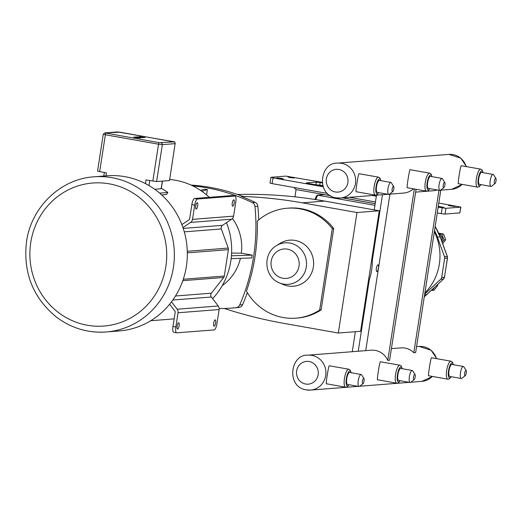 <?xml version="1.0" encoding="UTF-8"?>
<svg xmlns="http://www.w3.org/2000/svg" width="522" height="522" viewBox="0 0 522 522"><rect width="100%" height="100%" fill="white"/><g stroke="black" fill="none" stroke-linecap="round" stroke-linejoin="round"><path stroke-width="0.78" d="M352.278 351.697L355.378 331.698M374.235 209.89L376.506 195.189M377.928 264.83A3.426 0.998 -79.9 0 1 378.006 264.83A3.426 0.998 -79.9 0 1 378.391 268.38A3.426 0.998 -79.9 0 1 376.806 271.584A3.426 0.998 -79.9 0 1 376.401 268.158A3.426 0.998 -79.9 0 1 377.928 264.83M358.242 351.234L369.295 279.818M372.323 260.295L382.469 194.726M144.999 137.56L144.333 137.456M144.92 137.547L144.49 137.495M144.842 137.554L144.398 137.482M143.048 137.736L137.293 136.836M141.051 137.221L139.531 136.66L144.809 137.599L139.061 136.699M144.809 137.599L141.057 137.221M141.044 137.886L136.868 137.142L139.792 137.443L138.226 137.025L135.381 136.986L140.62 137.919L135.381 136.986M138.865 137.247L136.868 137.142M138.128 137.299L140.04 137.39M136.125 137.201L133.939 137.097L134.865 137.423L139.661 137.984L134.787 137.312M138.865 137.782L133.671 137.149M137.482 137.886L140 137.939M281.104 178.315L283.329 178.883L279.159 178.465L276.934 177.898L281.104 178.315M438.278 206.366L443.889 207.391L438.232 206.666M292.052 177.454L294.277 178.028L290.115 177.61L287.89 177.036L292.052 177.454M452.62 205.962L454.845 206.529L448.45 205.544L452.62 205.962M327.503 193.447L272.106 183.607L272.999 177.845L270.905 177.31L285.834 176.11L322.061 182.308M270.905 177.31L270.011 183.072L272.106 183.607M460.73 207.156L459.843 212.917L460.874 207.117L445.945 208.317L438.154 207.169M459.843 212.917L445.051 214.079L445.945 208.317M442.167 207.88L441.273 213.642L445.051 214.079M441.273 213.642L437.266 212.93M375.462 201.955L349.335 197.323M293.84 187.47L295.994 189.558L330.426 195.665M294.963 196.853L295.981 190.256A2.434 2.323 -94.5 0 0 295.994 189.558M306.218 183.046L322.87 186.106M314.596 184.631L322.674 185.48M376.44 195.613L374.809 195.326M319.764 184.964L320.136 182.563L322.139 182.915M320.136 182.563L316.352 182.126L315.98 184.527M306.238 182.915L316.352 182.126M376.349 196.194L372.473 195.509M323.092 186.739L272.999 177.845M438.793 203.032L460.874 207.117M434.35 231.768A51.756 49.362 85.5 0 1 424.875 292.953M424.686 294.154L440.77 279.218L443.543 278.996L426.755 294.597A1.462 0.352 47.1 0 0 426.82 294.571A1.462 0.352 47.1 0 0 426.852 294.506M435.146 226.594A52.487 50.06 85.5 0 1 440.176 236.903L447.282 256.511A3.047 2.904 85.5 0 1 447.439 258.083L444.476 277.221L441.697 277.443A3.047 2.904 85.5 0 1 440.77 279.218M441.697 277.443L444.659 258.299L447.504 258.064L444.483 277.162M444.509 256.733L437.403 237.118L440.248 236.91L447.354 256.524L444.509 256.733A3.047 2.904 85.5 0 1 444.659 258.299M437.403 237.118A52.487 50.06 -94.5 0 0 434.532 230.58M436.438 285.632L437.697 285.534L433.997 290.265L432.346 290.395L434.78 287.172M437.462 284.679L437.697 285.527L436.451 285.625M431.466 290.252L433.984 290.265A6.153 5.866 -94.5 0 0 433.997 290.265M442.147 242.162L443.987 239.937L445.638 239.807L442.695 243.663M445.638 239.8L443.987 239.931L441.906 234.169L443.556 234.045L445.638 239.8A6.153 5.866 -94.5 0 0 445.638 239.8M438.728 233.164L443.55 234.039L439.041 233.686M441.795 241.184A4.567 4.359 -94.5 0 0 441.377 236.068M441.795 241.177A6.088 5.807 -94.5 0 0 438.93 233.628M316.482 196.148L317.389 195.15L324.012 194.628A1.22 1.161 85.5 0 1 324.292 194.641L330.576 195.757M342.425 197.864L375.194 203.678M317.389 195.15L374.94 205.329M224.297 308.476A479.47 457.279 -94.5 0 0 283.687 323.333L338.328 333.036L360.604 331.287L379.259 210.784L324.625 201.081A479.47 457.279 -94.5 0 0 237.393 194.465M379.259 210.784L356.983 212.526L302.349 202.83A479.47 457.279 -94.5 0 0 241.177 196.35A191.809 182.935 85.5 0 1 255.193 202.373A4.75 4.528 85.5 0 1 257.835 206.236A191.809 182.935 85.5 0 1 258.716 219.899M338.328 333.036L356.983 212.526M219.168 308.567A191.809 182.935 -94.5 0 0 232.238 308.039A191.809 182.935 -94.5 0 0 236.055 307.693L238.926 307.471A191.809 182.935 85.5 0 1 235.109 307.81L232.238 308.039M241.177 196.35L242.325 196.259A191.809 182.935 -94.5 0 0 191 185.069M247.337 292.666A191.809 182.935 85.5 0 1 242.586 304.731L239.715 304.952A191.809 182.935 -94.5 0 0 254.964 206.458L257.835 206.236M295.889 318.166A55.136 52.585 -94.5 0 1 246.462 291.178A191.809 182.935 -94.5 0 0 257.307 221.113A55.136 52.585 -94.5 0 1 287.27 208.226A55.136 52.585 -94.5 0 1 332.286 228.597L333.728 228.486L321.121 309.892A55.136 52.585 85.5 0 1 297.325 318.048L295.889 318.166A55.136 52.585 -94.5 0 0 319.686 310.003L332.286 228.597M239.715 304.952A4.75 4.528 85.5 0 1 236.055 307.693M242.586 304.731A4.75 4.528 85.5 0 1 238.926 307.471M255.193 202.373L252.322 202.595A191.809 182.935 -94.5 0 0 192.644 185.845M252.322 202.595A4.75 4.528 85.5 0 1 254.964 206.458M240.427 258.325A46.745 44.579 85.5 0 1 222.268 285.586M231.592 253.066L241.353 253.19L252.178 255.108L251.741 257.946L231.135 258.638M232.447 218.529A46.745 44.579 85.5 0 1 241.353 253.19M200.513 190.373L204.663 189.173L207.371 189.649L206.555 194.928M207.371 189.649L201.812 191.261M231.422 255.806L252.178 255.108M287.27 208.226L288.712 208.108A55.136 52.585 85.5 0 1 333.728 228.486M321.121 309.892L319.686 310.003M295.106 240.414A23.112 22.041 85.5 0 1 312.828 269.528A23.112 22.041 85.5 0 1 283.4 284.581L279.316 282.839A20.815 19.849 -94.5 0 0 305.814 269.28A20.815 19.849 -94.5 0 0 289.86 243.063A20.815 19.849 -94.5 0 0 276.406 245.692L280.17 243.337A23.112 22.041 85.5 0 1 295.106 240.414M169.689 179.49A70.079 66.836 85.5 0 1 175.503 180.253A70.079 66.836 85.5 0 1 209.263 197.342M226.45 222.679A70.079 66.836 85.5 0 1 212.63 298.656M174.172 318.766A70.079 66.836 85.5 0 1 170.283 319.196L150.727 320.723M107.01 175.797A77.824 74.222 85.5 0 1 124.96 176.677A77.824 74.222 85.5 0 1 187.274 257.013A77.824 74.222 85.5 0 1 119.166 330.961L106.207 331.979A77.824 74.222 -94.5 0 0 174.309 258.025A77.824 74.222 -94.5 0 0 112.002 177.689A77.824 74.222 -94.5 0 0 94.045 176.808L107.01 175.797M182.928 227.533L190.595 222.418A4.509 4.3 -94.5 0 0 192.507 219.364L194.713 205.146A6.088 1.775 -79.9 0 1 197.466 198.999L194.595 198.49A6.088 1.775 100.1 0 0 191.842 204.637L189.643 218.855A1.462 1.396 85.5 0 1 189.023 219.847L181.865 224.623M232.283 195.606A6.088 1.775 100.1 0 0 232.153 195.567A6.088 1.775 100.1 0 0 232.022 195.561L234.887 196.07A6.088 1.775 -79.9 0 1 235.024 196.076A6.088 1.775 -79.9 0 1 235.781 201.929L233.582 216.147A4.509 4.3 85.5 0 1 231.664 219.201L222.476 225.334A3.047 2.904 -94.5 0 0 221.335 228.962L228.244 248.074L187.287 251.284M234.887 196.07L197.466 198.999M195.757 205.955A3.23 0.94 -79.9 0 1 197.29 202.699A3.23 0.94 -79.9 0 1 197.694 205.798A3.23 0.94 -79.9 0 1 196.161 209.054A3.23 0.94 -79.9 0 1 195.757 205.955M234.202 202.941A3.23 0.94 -79.9 0 1 232.668 206.197A3.23 0.94 -79.9 0 1 232.264 203.091A3.23 0.94 -79.9 0 1 233.797 199.841A3.23 0.94 -79.9 0 1 234.202 202.941M232.022 195.561L194.595 198.49M169.643 304.215L174.89 311.099A1.462 1.396 85.5 0 1 175.183 312.254L172.978 326.472A6.088 1.775 100.1 0 0 173.741 332.325A6.088 1.775 100.1 0 0 173.878 332.331M182.798 280.679L223.69 277.476L211.397 293.181A3.047 2.904 -94.5 0 0 211.384 297.011L218.229 305.996A4.509 4.3 85.5 0 1 219.123 309.546L216.924 323.764A6.088 1.775 -79.9 0 1 214.164 329.911L176.743 332.84A6.088 1.775 -79.9 0 1 176.612 332.834A6.088 1.775 -79.9 0 1 175.849 326.981L178.048 312.763A4.509 4.3 -94.5 0 0 177.154 309.213L171.523 301.82M215.619 322.974A3.23 0.94 -79.9 0 1 214.085 326.23A3.23 0.94 -79.9 0 1 213.681 323.131A3.23 0.94 -79.9 0 1 215.214 319.875A3.23 0.94 -79.9 0 1 215.619 322.974M177.173 325.989A3.23 0.94 -79.9 0 1 178.707 322.733A3.23 0.94 -79.9 0 1 179.111 325.839A3.23 0.94 -79.9 0 1 177.578 329.088A3.23 0.94 -79.9 0 1 177.173 325.989M161.337 188.331A72.519 69.158 85.5 0 1 167.836 192.481L166.531 194.484L161.605 194.869M99.656 171.699L105.372 134.767L103.278 134.226L97.562 171.157L106.455 172.906L105.992 175.875M167.836 192.481L159.628 193.12M162.453 181.114L161.278 188.71L154.74 189.303M145.462 183.62L146.03 179.927L156.607 181.571L162.329 144.64L175.105 143.641L169.533 180.527L175.105 143.641A1.52 1.455 -94.5 0 0 173.904 141.886L159.236 142.669L105.085 132.94L119.753 132.157L173.904 141.886M169.389 180.573L156.607 181.571M223.69 277.476A3.047 2.904 -94.5 0 0 224.31 276.047L183.281 279.263M187.3 251.761A3.047 2.904 85.5 0 1 187.32 252.863L228.395 249.647A3.047 2.904 -94.5 0 0 228.244 248.074M228.395 249.647L224.31 276.047M389.425 194.177L403.741 193.055A17.507 16.697 -94.5 0 0 413.411 188.82M415.642 192.122L433.423 190.732A17.507 16.697 -94.5 0 0 437.234 189.956M432.001 176.658L430.963 173.917L429.632 173.147L410.09 169.702C409.32 169.865 406.351 189.055 407.304 187.711L426.435 191.137L427.955 190.869L429.874 188.651M380.884 180.664L379.853 177.924L378.515 177.154L358.973 173.709C358.209 173.872 355.234 193.055 356.187 191.718L375.325 195.137L376.838 194.876L378.757 192.657M483.111 172.658L482.074 169.911L480.742 169.141L461.2 165.702C460.437 165.859 457.461 185.049 458.414 183.705L477.552 187.13L479.065 186.863L480.984 184.644M479.653 184.39A6.088 1.775 -79.9 0 1 479.516 184.383A6.088 1.775 -79.9 0 1 478.791 178.309A6.088 1.775 -79.9 0 1 481.512 172.39A6.088 1.775 -79.9 0 1 481.643 172.397L493.114 174.433A6.088 1.775 100.1 0 0 492.977 174.426A6.088 1.775 100.1 0 0 490.262 180.344A6.088 1.775 100.1 0 0 490.987 186.419A6.088 1.775 100.1 0 0 491.124 186.426A6.088 1.775 100.1 0 0 491.567 186.23L494.986 183.6A2.74 0.803 100.1 0 0 495.991 181.127A2.74 0.803 100.1 0 0 495.9 178.459A2.74 0.803 100.1 0 0 495.619 178.283A2.74 0.803 100.1 0 0 494.38 181.049A2.74 0.803 100.1 0 0 494.784 183.685A2.74 0.803 100.1 0 0 494.986 183.6M495.9 178.459L493.597 174.811A6.088 1.775 100.1 0 0 493.114 174.433M377.426 192.403A6.088 1.775 -79.9 0 1 377.289 192.396A6.088 1.775 -79.9 0 1 376.564 186.315A6.088 1.775 -79.9 0 1 379.285 180.397A6.088 1.775 -79.9 0 1 379.416 180.403L390.887 182.439A6.088 1.775 100.1 0 0 390.75 182.432A6.088 1.775 100.1 0 0 388.035 188.351A6.088 1.775 100.1 0 0 388.759 194.432A6.088 1.775 100.1 0 0 388.897 194.438A6.088 1.775 100.1 0 0 389.34 194.243L392.759 191.607A2.74 0.803 100.1 0 0 393.764 189.134A2.74 0.803 100.1 0 0 393.673 186.471A2.74 0.803 100.1 0 0 393.392 186.295A2.74 0.803 100.1 0 0 392.152 189.062A2.74 0.803 100.1 0 0 392.557 191.698A2.74 0.803 100.1 0 0 392.759 191.607M393.673 186.471L391.369 182.824A6.088 1.775 100.1 0 0 390.887 182.439M402.266 368.721L401.229 365.981L399.898 365.204L380.355 361.766C379.585 361.922 376.616 381.112 377.569 379.768L396.707 383.194L398.221 382.933L400.139 380.714M416.08 189.297L389.608 360.265L387.787 360.408A17.507 16.697 -94.5 0 0 371.272 350.21L307.856 355.182C290.408 353.962 285.736 387.083 306.414 389.882L310.59 390.084A17.507 16.697 -94.5 0 0 325.865 371.331A17.507 16.697 -94.5 0 0 307.856 355.182M440.822 189.956L415.642 352.591L413.815 352.735A17.507 16.697 -94.5 0 0 400.955 347.887L391.409 348.631M351.156 372.728L350.118 369.981L348.787 369.211L329.245 365.772C328.475 365.929 325.506 385.119 326.459 383.774L345.59 387.2L347.104 386.933L349.022 384.714M453.383 364.715L452.346 361.974L451.015 361.204L431.472 357.759C430.702 357.922 427.733 377.106 428.686 375.768L447.817 379.187L449.331 378.926L451.249 376.708M449.918 376.453A6.088 1.775 -79.9 0 1 449.781 376.447A6.088 1.775 -79.9 0 1 449.057 370.366A6.088 1.775 -79.9 0 1 451.778 364.447A6.088 1.775 -79.9 0 1 451.915 364.454L463.379 366.49A6.088 1.775 100.1 0 0 463.249 366.483A6.088 1.775 100.1 0 0 460.528 372.401A6.088 1.775 100.1 0 0 461.252 378.483A6.088 1.775 100.1 0 0 461.389 378.489A6.088 1.775 100.1 0 0 461.839 378.293L465.259 375.657A2.74 0.803 100.1 0 0 466.257 373.184A2.74 0.803 100.1 0 0 466.166 370.522A2.74 0.803 100.1 0 0 465.892 370.346A2.74 0.803 100.1 0 0 464.652 373.113A2.74 0.803 100.1 0 0 465.05 375.749A2.74 0.803 100.1 0 0 465.259 375.657M466.166 370.522L463.862 366.875A6.088 1.775 100.1 0 0 463.379 366.49M347.691 384.46A6.088 1.775 -79.9 0 1 347.554 384.453A6.088 1.775 -79.9 0 1 346.83 378.378A6.088 1.775 -79.9 0 1 349.551 372.46A6.088 1.775 -79.9 0 1 349.688 372.467L361.152 374.502A6.088 1.775 100.1 0 0 361.022 374.496A6.088 1.775 100.1 0 0 358.301 380.414A6.088 1.775 100.1 0 0 359.025 386.489A6.088 1.775 100.1 0 0 359.162 386.495A6.088 1.775 100.1 0 0 359.612 386.3L363.031 383.67A2.74 0.803 100.1 0 0 364.03 381.197A2.74 0.803 100.1 0 0 363.938 378.528A2.74 0.803 100.1 0 0 363.664 378.352A2.74 0.803 100.1 0 0 362.425 381.119A2.74 0.803 100.1 0 0 362.829 383.755A2.74 0.803 100.1 0 0 363.031 383.67M363.938 378.528L361.635 374.881A6.088 1.775 100.1 0 0 361.152 374.502M413.815 352.735L438.969 190.269M389.954 194.138L365.726 350.647M387.787 360.408L414.324 188.984M428.536 188.396A6.088 1.775 -79.9 0 1 428.405 188.39A6.088 1.775 -79.9 0 1 427.681 182.308A6.088 1.775 -79.9 0 1 430.396 176.39A6.088 1.775 -79.9 0 1 430.533 176.397L442.003 178.439A6.088 1.775 100.1 0 0 441.866 178.433A6.088 1.775 100.1 0 0 439.146 184.344A6.088 1.775 100.1 0 0 439.87 190.426A6.088 1.775 100.1 0 0 440.007 190.432A6.088 1.775 100.1 0 0 440.457 190.236L443.876 187.6A2.74 0.803 100.1 0 0 444.874 185.134A2.74 0.803 100.1 0 0 444.79 182.465A2.74 0.803 100.1 0 0 444.509 182.289A2.74 0.803 100.1 0 0 443.269 185.056A2.74 0.803 100.1 0 0 443.674 187.692A2.74 0.803 100.1 0 0 443.876 187.6M444.79 182.465L442.486 178.818A6.088 1.775 100.1 0 0 442.003 178.439M398.808 380.46A6.088 1.775 -79.9 0 1 398.671 380.453A6.088 1.775 -79.9 0 1 397.947 374.372A6.088 1.775 -79.9 0 1 400.661 368.454A6.088 1.775 -79.9 0 1 400.798 368.46L412.269 370.496A6.088 1.775 100.1 0 0 412.132 370.489A6.088 1.775 100.1 0 0 409.418 376.408A6.088 1.775 100.1 0 0 410.142 382.489A6.088 1.775 100.1 0 0 410.272 382.495A6.088 1.775 100.1 0 0 410.723 382.293L414.142 379.664A2.74 0.803 100.1 0 0 415.147 377.191A2.74 0.803 100.1 0 0 415.055 374.522A2.74 0.803 100.1 0 0 414.775 374.352A2.74 0.803 100.1 0 0 413.535 377.112A2.74 0.803 100.1 0 0 413.939 379.748A2.74 0.803 100.1 0 0 414.142 379.664M415.055 374.522L412.752 370.874A6.088 1.775 100.1 0 0 412.269 370.496M342.673 197.845L375.201 203.619M440.803 238.443A6.088 5.807 -94.5 0 0 439.778 235.676M444.476 277.221L443.609 278.97A1.462 0.352 -132.9 0 1 443.543 278.996A3.047 2.904 85.5 0 0 444.476 277.221M443.641 278.905A1.462 0.352 -132.9 0 1 443.609 278.97L424.282 296.77M447.445 258.025L447.308 256.583M435.159 226.515L440.196 236.968M424.595 294.767L426.755 294.597A52.487 50.06 85.5 0 1 424.288 296.737M315.68 199.587L317.67 195.163L324.292 194.641M372.121 256.896A55.169 52.618 85.5 0 1 371.618 270.213A55.169 52.618 85.5 0 1 368.082 282.996M324.625 201.081L302.349 202.83M287.368 249.131A14.786 14.101 85.5 0 1 296.039 273.123A14.786 14.101 85.5 0 1 271.929 268.843A14.786 14.101 85.5 0 1 287.368 249.131M233.582 216.147L192.507 219.364M219.123 309.546L178.048 312.763M218.229 305.996L177.154 309.213M211.384 297.011L172.828 300.033M211.397 293.181L175.496 295.994M221.335 228.962L184.279 231.866M222.476 225.334L183.222 228.408M231.664 219.201L190.595 222.418M106.064 133.227A1.52 0.444 100.1 0 0 105.372 134.767L158.544 144.202L152.829 181.134M159.236 142.669A1.52 0.444 -79.9 0 0 158.544 144.202L162.329 144.64A1.52 1.455 85.5 0 0 161.128 142.884M117.861 131.935A1.52 1.455 -94.5 0 0 117.509 131.922L104.733 132.921A1.52 1.455 85.5 0 1 105.085 132.94M149.005 185.571L149.775 180.592M162.316 181.127L161.128 188.801M88.251 331.098A77.824 74.222 -94.5 0 0 106.207 331.979C87.872 333.193 71.233 328.201 56.285 316.998C32.821 297.527 22.909 272.353 26.557 241.471C31.294 207.09 60.663 178.837 94.045 176.808M87.357 325.239A71.729 68.415 85.5 0 1 30.752 242.547A71.729 68.415 85.5 0 1 109.248 183.835A71.729 68.415 85.5 0 1 165.852 266.527A71.729 68.415 85.5 0 1 87.357 325.239M191.842 204.637L194.713 205.146M175.849 326.981L172.978 326.472M466.485 166.609L460.828 158.159L448.94 154.395A17.507 16.697 85.5 0 1 466.192 166.557M462.055 184.377A17.507 16.697 85.5 0 1 451.674 189.303L440.79 190.158M335.385 191.972A11.419 10.89 85.5 0 1 328.69 173.434A11.419 10.89 85.5 0 1 347.313 176.743A11.419 10.89 85.5 0 1 335.385 191.972M336.285 197.831A17.507 16.697 -94.5 0 0 340.318 198.027A17.507 16.697 -94.5 0 0 355.599 179.268A17.507 16.697 -94.5 0 0 337.584 163.118C320.143 161.898 315.464 195.026 336.148 197.825L340.318 198.027L387.976 194.295M480.827 184.618A7.615 2.225 -79.9 0 1 478.067 180.664A7.615 2.225 -79.9 0 1 481.741 170.89A7.615 2.225 -79.9 0 1 482.961 172.625M480.742 169.141A9.135 2.669 100.1 0 0 480.54 169.135A9.135 2.669 100.1 0 0 476.462 178.009A9.135 2.669 100.1 0 0 477.552 187.13M378.6 192.631A7.615 2.225 -79.9 0 1 375.84 188.67A7.615 2.225 -79.9 0 1 379.514 178.896A7.615 2.225 -79.9 0 1 380.734 180.638M378.515 177.154A9.135 2.669 100.1 0 0 378.313 177.141A9.135 2.669 100.1 0 0 374.235 186.021A9.135 2.669 100.1 0 0 375.325 195.137M436.757 358.673L431.094 350.216L419.205 346.458A17.507 16.697 85.5 0 1 436.457 358.621M432.327 376.44A17.507 16.697 85.5 0 1 421.946 381.36L410.801 382.234M305.651 384.029A11.419 10.89 85.5 0 1 298.956 365.498A11.419 10.89 85.5 0 1 317.578 368.8A11.419 10.89 85.5 0 1 305.651 384.029M306.551 389.888A17.507 16.697 -94.5 0 0 310.59 390.084L358.242 386.352M451.099 376.682A7.615 2.225 -79.9 0 1 448.333 372.721A7.615 2.225 -79.9 0 1 452.013 362.947A7.615 2.225 -79.9 0 1 453.226 364.689M451.015 361.204A9.135 2.669 100.1 0 0 450.806 361.191A9.135 2.669 100.1 0 0 446.734 370.072A9.135 2.669 100.1 0 0 447.817 379.187M348.872 384.688A7.615 2.225 -79.9 0 1 346.106 380.734A7.615 2.225 -79.9 0 1 349.786 370.959A7.615 2.225 -79.9 0 1 350.999 372.695M348.787 369.211A9.135 2.669 100.1 0 0 348.579 369.204A9.135 2.669 100.1 0 0 344.507 378.078A9.135 2.669 100.1 0 0 345.59 387.2M429.717 188.625A7.615 2.225 -79.9 0 1 426.95 184.671A7.615 2.225 -79.9 0 1 430.63 174.896A7.615 2.225 -79.9 0 1 431.844 176.632M429.632 173.147A9.135 2.669 100.1 0 0 429.43 173.141A9.135 2.669 100.1 0 0 425.352 182.015A9.135 2.669 100.1 0 0 426.435 191.137M399.982 380.682A7.615 2.225 -79.9 0 1 397.216 376.727A7.615 2.225 -79.9 0 1 400.896 366.953A7.615 2.225 -79.9 0 1 402.11 368.695M399.898 365.204A9.135 2.669 100.1 0 0 399.695 365.198A9.135 2.669 100.1 0 0 395.617 374.072A9.135 2.669 100.1 0 0 396.707 383.194M316.58 195.717L314.903 199.469M372.147 256.752L368.062 283.107M276.406 245.692C262.409 253.568 264.269 277.247 279.316 282.839M117.509 131.922L172.958 141.599C174.276 141.416 175.04 142.088 175.248 143.596M103.278 134.226L104.733 132.921M104.335 172.528L103.787 176.051M232.153 195.567L235.024 196.076M173.741 332.325L176.612 332.834M462.198 184.403L451.674 189.303M448.94 154.395L337.584 163.118M479.516 184.383L490.987 186.419M377.289 192.396L388.759 194.432M432.464 376.466L421.946 381.36M419.205 346.458L416.563 346.66M409.359 382.345L359.691 386.241M449.781 376.447L461.252 378.483M347.554 384.453L359.025 386.489M428.405 188.39L439.87 190.426M398.671 380.453L410.142 382.489"/></g></svg>

